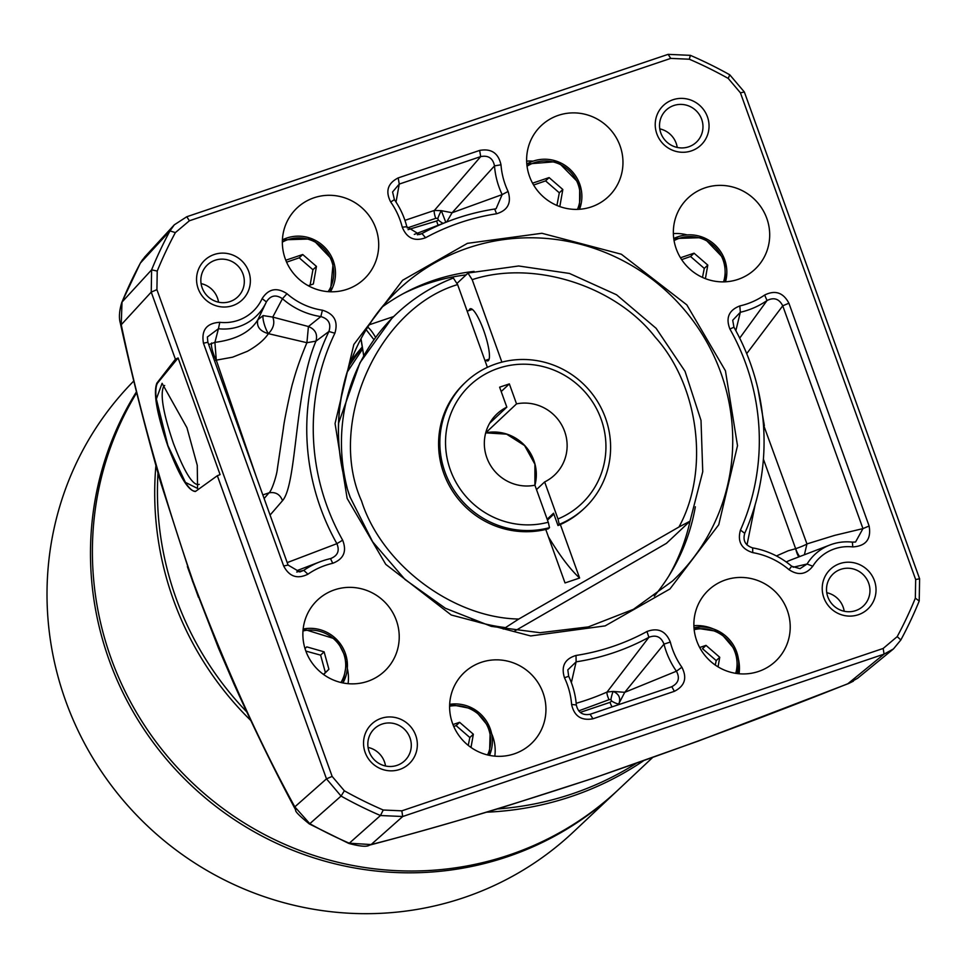 <?xml version="1.0" encoding="UTF-8"?>
<svg xmlns="http://www.w3.org/2000/svg" width="968" height="968" viewBox="0 0 968 968"><rect width="100%" height="100%" fill="white"/><g stroke="black" fill="none" stroke-linecap="round" stroke-linejoin="round"><path stroke-width="1.45" d="M133.826 380.956A314.951 306.505 46.8 0 0 97.223 765.119A314.951 306.505 46.8 0 0 463.708 897.699A314.951 306.505 46.8 0 0 573.201 832.153L616.664 791.304A314.951 306.505 -133.2 0 1 507.171 856.837A314.951 306.505 -133.2 0 1 160.373 751.809A314.951 306.505 -133.2 0 1 136.476 391.774M617.62 790.396A314.951 306.505 -133.2 0 1 616.664 791.304M452.951 724.548L459.594 722.31L473.352 734.216L469.831 737.519L456.109 725.625A18.162 17.678 46.8 0 0 456.073 725.613L453.75 726.46M469.831 737.519L468.246 745.396M473.352 734.216L471.005 747.465M456.073 725.613L459.594 722.31A18.162 17.678 -133.2 0 1 459.631 722.31L456.109 725.625M719.744 657.284L716.223 660.587L702.502 648.693A18.162 17.678 46.8 0 0 702.465 648.693L705.987 645.378A18.162 17.678 -133.2 0 1 706.023 645.39L719.744 657.284L718.05 666.855M716.223 660.587L715.279 665.064M699.683 647.507L705.987 645.378M702.502 648.693L706.023 645.39M285.863 260.404L285.899 260.198A18.162 17.678 -133.2 0 1 285.923 260.174L302.694 254.523A18.162 17.678 -133.2 0 1 302.73 254.523L316.451 266.418L312.93 269.733L299.209 257.839A18.162 17.678 46.8 0 0 299.173 257.827L286.613 262.171M312.93 269.733L310.171 284.737M316.451 266.418L313.342 283.999A18.162 17.678 -133.2 0 1 313.317 284.023L313.342 283.999M308.284 285.717L313.317 284.023M299.209 257.839L302.73 254.523M299.173 257.827L302.694 254.523M532.545 183.17L549.086 177.592A18.162 17.678 -133.2 0 1 549.122 177.604L562.832 189.498L559.31 192.801L545.601 180.907A18.162 17.678 46.8 0 0 545.565 180.895L533.61 185.045M559.31 192.801L556.927 205.446M562.832 189.498L559.819 206.571M549.086 177.592L545.565 180.895L549.122 177.604M305.852 651.077L320.602 655.142L325.381 672.554A18.162 17.678 46.8 0 0 325.381 672.554L323.506 674.43M305.029 648.596L306.747 646.89A18.162 17.678 -133.2 0 1 306.783 646.878L324.111 651.839L328.902 669.251A18.162 17.678 -133.2 0 1 328.89 669.287L325.369 672.591L328.902 669.251M323.614 674.514L328.89 669.287M324.111 651.839L320.602 655.142M680.48 257.766L694.044 253.192L707.79 265.099L704.28 268.402L690.559 256.508A18.162 17.678 46.8 0 0 690.523 256.508L681.908 259.545M704.28 268.402L702.49 277.417M707.79 265.099L705.406 278.639M694.044 253.192A18.162 17.678 -133.2 0 1 694.08 253.205L690.559 256.508L694.044 253.192M487.4 367.332L457.61 284.592C377.968 308.32 326.688 423.766 361.56 500.988C381.586 564.465 452.806 617.947 518.775 619.036L503.251 629.067M514.807 630.967L666.444 543.326L690.027 521.159L678.955 527.003C709.774 470.932 699.15 385.893 655.239 337.179C615.091 285.342 533.102 259.569 472.19 279.667L501.884 362.141M350.416 362.516A183.714 178.79 -133.2 0 1 362.008 347.548M457.114 283.297L468.113 273.012L518.642 265.982L569.462 273.448L616.543 294.78L656.11 328.297L685.041 371.325L701.014 420.427L702.744 471.706L690.027 521.159M457.61 284.592L453.363 278.034A183.714 178.79 46.8 0 0 396.735 313.644L392.137 317.976L359.927 362.806L338.594 423.137M347.149 372.172L362.347 349.387M362.105 348.069A183.714 178.79 46.8 0 0 349.242 365.783M553.865 514.093L547.477 520.094M485.851 360.241A27.503 5.784 -108.6 0 0 489.3 358.317A27.503 5.784 -108.6 0 0 483.71 330.487A27.503 5.784 -108.6 0 0 472.977 309.941A27.503 5.784 -108.6 0 0 469.069 310.498M518.775 619.036L678.955 527.003M560.351 524.523L579.614 578.029L565.022 582.942L545.758 529.448M467.955 273.109L472.19 279.667M347.173 487.993A183.714 178.79 46.8 0 1 396.735 313.644C413.324 298.108 432.248 286.213 453.496 277.949L453.363 278.034M548.433 536.865A236.204 49.646 -108.6 0 0 579.614 578.029M643.26 760.969A314.951 306.505 -133.2 0 1 486.771 812.176M250.7 720.398A314.951 306.505 -133.2 0 1 171.179 593.372A314.951 306.505 -133.2 0 1 155.896 465.765M136.706 392.706A314.951 306.505 46.8 0 0 108.864 651.936A314.951 306.505 46.8 0 0 502.682 857.116A314.951 306.505 46.8 0 0 618.588 789.489L652.384 757.726M465.898 381.912A86.612 84.289 -133.2 0 0 444.99 472.081A86.612 84.289 -133.2 0 0 549.509 527.645L548.263 528.818A86.612 84.289 -133.2 0 1 443.731 473.255A86.612 84.289 -133.2 0 1 464.652 383.086L465.898 381.912A86.612 84.289 -133.2 0 1 605.46 417.946A86.612 84.289 -133.2 0 1 584.539 508.127A86.612 84.289 -133.2 0 1 559.238 524.354L557.991 525.539L553.551 513.209L547.162 519.223M584.539 508.127L583.293 509.301A86.612 84.289 -133.2 0 1 557.991 525.539M534.929 485.246A41.987 40.862 46.8 0 0 533.828 460.357A41.987 40.862 46.8 0 0 485.742 432.817L516.537 403.874L509.349 383.897L501.194 391.556M536.49 489.59L544.645 481.931A41.987 40.862 46.8 0 0 554.495 475.131A41.987 40.862 46.8 0 0 564.634 431.413A41.987 40.862 46.8 0 0 516.537 403.874M549.509 527.645L548.251 522.236A81.36 79.182 -133.2 0 1 450.362 469.964A81.36 79.182 -133.2 0 1 498.29 368.324A81.36 79.182 -133.2 0 1 601.104 419.108A81.36 79.182 -133.2 0 1 557.979 518.957L559.238 524.354M509.349 383.897L499.621 387.176L506.821 407.153A41.987 40.862 46.8 0 0 496.971 413.941A41.987 40.862 46.8 0 0 489.312 463.273A41.987 40.862 46.8 0 0 534.917 485.21L548.251 522.236M544.645 481.931L557.979 518.957M506.821 407.153L489.578 423.343M347.137 498.423L335.061 423.536L353.84 344.487L402.627 280.26L467.423 243.343L541.886 233.276L621.347 254.233L686.82 304.872L725.443 370.804L737.507 445.691L718.74 524.741L669.941 588.967L605.145 625.885L530.694 635.952L451.233 614.995L385.76 564.356L347.137 498.423M798.915 556.878A10.503 2.093 77.4 0 1 795.648 548.699A10.503 2.202 -108.6 0 0 799.762 556.552M869.119 526.011C871.394 539.115 865.949 546.085 852.772 546.92A43.04 41.89 46.8 0 0 812.781 566.232C806.09 574.617 798.176 575.766 789.017 569.68A75.093 73.072 46.8 0 0 752.729 552.631C741.367 548.965 737.265 541.451 740.447 530.077A226.234 220.172 46.8 0 0 745.868 363.907A226.234 220.172 46.8 0 0 729.92 329.047C725.552 317.903 728.856 310.196 739.818 305.936A75.093 73.072 46.8 0 0 746.848 303.964A75.093 73.072 46.8 0 0 764.647 295.034C775.186 289.831 783.269 292.554 788.908 303.214L869.119 526.011L862.948 528.613L855.555 542.019L852.385 542.14A48.751 47.444 46.8 0 0 830.024 544.948A48.751 47.444 46.8 0 0 807.082 564.017L800.016 568.676L791.715 566.244A80.792 78.626 46.8 0 0 752.668 547.9C745.336 545.492 742.686 540.628 744.719 533.308A231.945 225.726 46.8 0 0 750.273 362.952A231.945 225.726 46.8 0 0 733.938 327.208L732.715 320.263L740.338 312.265A80.792 78.626 46.8 0 0 747.889 310.123A80.792 78.626 46.8 0 0 767.043 300.528C773.952 297.043 779.18 298.809 782.749 305.815L862.96 528.613L834.658 535.377L806.949 543.919L804.396 554.773M256.52 477.406L216.287 360.156L214.448 360.556M208.713 344.596L214.908 342.369L216.287 360.156L232.574 357.192L247.372 351.299C257.246 345.794 264.252 339.913 268.402 333.657C259.86 331.153 256.339 326.519 257.851 319.779L263.139 315.592L272.758 317.081C274.997 322.828 273.545 328.358 268.402 333.657L306.916 342.708C300.951 356.744 296.281 369.982 292.905 382.421C291.283 386.922 284.096 420.753 283.479 427.674L277.392 468.633C276.896 475.131 271.621 491.345 268.947 492.869L264.131 498.532M408.048 229.634L436.689 220.994A7.345 1.476 -103.3 0 0 438.165 225.254M199.239 484.375C193.189 486.359 184.573 472.65 173.381 443.259C163.072 412.9 159.889 393.831 163.834 386.038L164.681 385.494M186.945 427.723L197.266 465.342L197.557 488.441L185.433 482.391L167.912 445.619L156.356 398.985L162.092 383.316L186.945 427.723M763.45 424.71L806.949 543.919A10.503 0.98 160.2 0 1 795.648 548.699L763.401 459.122M305.779 650.883A48.86 47.553 -133.2 0 1 313.947 603.826A48.86 47.553 -133.2 0 1 359.261 588.302A48.86 47.553 -133.2 0 1 396.323 620.331A48.86 47.553 -133.2 0 1 380.472 674.599A48.86 47.553 -133.2 0 1 305.779 650.883M452.516 723.362A48.86 47.553 -133.2 0 1 460.683 676.305A48.86 47.553 -133.2 0 1 505.986 660.781A48.86 47.553 -133.2 0 1 543.048 692.822A48.86 47.553 -133.2 0 1 527.197 747.078A48.86 47.553 -133.2 0 1 452.516 723.362M494.805 756.153A41.987 40.862 46.8 0 0 492.688 736.321A41.987 40.862 46.8 0 0 491.671 733.768M696.779 640.949A48.86 47.553 -133.2 0 1 704.946 593.904A48.86 47.553 -133.2 0 1 750.26 578.38A48.86 47.553 -133.2 0 1 787.311 610.409A48.86 47.553 -133.2 0 1 771.472 664.677A48.86 47.553 -133.2 0 1 696.779 640.949M713.114 628.837A41.987 40.862 46.8 0 0 693.887 625.679M285.257 258.819A48.86 47.553 -133.2 0 1 293.437 211.762A48.86 47.553 -133.2 0 1 338.739 196.238A48.86 47.553 -133.2 0 1 375.802 228.267A48.86 47.553 -133.2 0 1 359.951 282.535A48.86 47.553 -133.2 0 1 285.257 258.819M676.257 248.897A48.86 47.553 -133.2 0 1 684.424 201.84A48.86 47.553 -133.2 0 1 729.739 186.316A48.86 47.553 -133.2 0 1 766.789 218.344A48.86 47.553 -133.2 0 1 750.95 272.613A48.86 47.553 -133.2 0 1 676.257 248.897M687.05 234.885A41.987 40.862 46.8 0 0 673.365 233.615M529.532 176.406A48.86 47.553 -133.2 0 1 537.7 129.361A48.86 47.553 -133.2 0 1 583.014 113.825A48.86 47.553 -133.2 0 1 620.065 145.865A48.86 47.553 -133.2 0 1 604.226 200.134A48.86 47.553 -133.2 0 1 529.532 176.406M533.029 161.16A41.987 40.862 46.8 0 0 526.64 161.136M733.938 327.208L729.92 329.047M764.647 295.034L767.043 300.528L739.697 338.135M673.825 105.512A22.046 21.453 46.8 0 0 660.829 133.052A22.046 21.453 46.8 0 0 696.355 142.223A22.046 21.453 46.8 0 0 673.825 105.512M656.849 133.862A27.298 26.559 -133.2 0 1 672.929 99.764A27.298 26.559 -133.2 0 1 707.426 116.801A27.298 26.559 -133.2 0 1 691.346 150.899A27.298 26.559 -133.2 0 1 656.849 133.862M214.243 254.499A27.298 26.559 -133.2 0 1 248.74 271.548A27.298 26.559 -133.2 0 1 232.659 305.646A27.298 26.559 -133.2 0 1 198.174 288.597A27.298 26.559 -133.2 0 1 214.243 254.499M230.009 301.556A22.046 21.453 46.8 0 0 241.008 269.866A22.046 21.453 46.8 0 0 207.479 264.833A22.046 21.453 46.8 0 0 230.009 301.556M381.235 718.329A27.298 26.559 -133.2 0 1 415.72 735.365A27.298 26.559 -133.2 0 1 399.651 769.463A27.298 26.559 -133.2 0 1 365.154 752.426A27.298 26.559 -133.2 0 1 381.235 718.329M397.001 765.373A22.046 21.453 46.8 0 0 407.988 733.683A22.046 21.453 46.8 0 0 374.459 728.662A22.046 21.453 46.8 0 0 397.001 765.373M840.805 569.329A22.046 21.453 46.8 0 0 827.821 596.869A22.046 21.453 46.8 0 0 863.335 606.041A22.046 21.453 46.8 0 0 840.805 569.329M823.841 597.679A27.298 26.559 -133.2 0 1 839.921 563.582A27.298 26.559 -133.2 0 1 874.406 580.619A27.298 26.559 -133.2 0 1 858.326 614.728A27.298 26.559 -133.2 0 1 823.841 597.679M576.008 655.457A226.234 220.172 46.8 0 0 646.963 631.511L648.887 637.307C656.098 634.548 661.132 636.823 663.987 644.119L670.316 642.05A75.093 73.072 46.8 0 0 681.871 667.23C687.353 677.927 684.86 685.961 674.381 691.321L592.924 718.788C581.284 720.906 574.169 716.114 571.592 704.438A75.093 73.072 46.8 0 0 564.477 677.757C560.92 666.323 564.755 658.881 576.008 655.457L576.129 661.846A231.945 225.726 46.8 0 0 648.887 637.307L607.081 692.023L613.264 691.43C619 694.008 620.875 698.134 618.891 703.833A7.345 1.621 30.6 0 1 611.607 701.05L610.905 699.501A7.345 0.992 101.7 0 1 613.264 691.43L624.747 692.326L663.987 644.119A80.792 78.626 46.8 0 0 676.426 671.211C680.105 678.084 678.483 683.275 671.574 686.796L590.129 714.275C582.651 715.63 578.053 712.533 576.323 704.982A80.792 78.626 46.8 0 0 571.749 683.662A80.792 78.626 46.8 0 0 568.676 676.281L567.817 669.868L576.129 661.846L571.362 682.609M396.021 202.082L399.252 184.077L398.199 177.906L479.644 150.427C491.272 148.31 498.387 153.089 500.988 164.79L494.503 165.891A80.792 78.626 46.8 0 0 502.15 194.592L496.112 208.701L494.696 209.028A231.945 225.726 46.8 0 0 448.704 221.212A231.945 225.726 46.8 0 0 421.939 233.566L419.543 234.51L406.838 226.754A80.792 78.626 46.8 0 0 404.503 219.119A80.792 78.626 46.8 0 0 394.399 199.662L392.584 191.954L399.252 184.077L480.697 156.598C488.32 155.11 492.918 158.207 494.503 165.891L452.092 212.742L446.708 221.987M677.225 147.438A22.046 21.453 46.8 0 0 659.777 128.865M218.538 302.173A22.046 21.453 46.8 0 0 201.09 283.612M385.53 766.003A22.046 21.453 46.8 0 0 368.07 747.429M844.205 611.256A22.046 21.453 46.8 0 0 826.757 592.694M474.09 271.403A199.989 194.628 46.8 0 0 382.384 306.844M466.08 274.876A202.094 196.673 46.8 0 0 403.208 293.667M497.443 808.958A313.426 305.017 46.8 0 0 572.124 793.881A313.426 305.017 46.8 0 0 636 763.522M187.381 566.619L198.44 597.28M158.002 473.207A313.426 305.017 46.8 0 0 176.079 598.236A313.426 305.017 46.8 0 0 246.658 711.795M668.731 576.166A202.094 196.673 46.8 0 0 690.039 521.147M443.126 223.354A7.345 1.682 40.4 0 1 438.286 220.026L437.839 218.393A7.345 0.75 111.1 0 1 441.347 210.673L445.8 222.325M654.295 596.119A199.989 194.628 46.8 0 0 695.339 506.784M189.389 220.777L175.365 232.61A414.655 403.535 46.8 0 0 157.227 271.076L156.913 289.662L332.145 776.409L344.342 790.795A414.655 403.535 46.8 0 0 383.243 810.01L401.829 810.833L883.179 648.451L897.203 636.617A414.655 403.535 46.8 0 0 915.341 598.151L915.668 579.554L740.423 92.807L728.239 78.432A414.655 403.535 46.8 0 0 689.325 59.217L670.751 58.395L189.389 220.777L186.776 216.735L174.3 224.83L169.981 230.904A419.834 408.581 46.8 0 0 151.613 269.842L151.238 292.106L121.242 324.74A20.994 9.656 167.3 0 1 120.25 322.755L120.25 322.755C120.879 324.171 117.188 317.298 121.811 302.367L121.811 302.367A20.994 4.417 22.1 0 1 122.004 302.077L121.242 324.74C138.569 407.104 162.527 492.712 193.116 581.562C225.641 667.751 259.545 742.855 294.817 806.864A20.994 12.935 152.2 0 0 295.736 810.059L295.736 810.059C275.275 771.835 254.717 729.872 234.05 684.182L218.55 648.257L192.487 581.042L160.494 481.895C144.837 426.67 131.418 373.624 120.25 322.755M178.1 357.966L220.099 474.623L217.34 475.711L195.826 491.199C189.002 492.155 179.637 476.994 167.754 445.691C156.743 413.396 153.125 392.536 156.901 383.086L175.402 359.225L178.1 357.966L157.76 382.808A57.741 12.136 -108.6 0 0 167.875 445.643A57.741 12.136 -108.6 0 0 195.572 491.369M156.901 383.086L157.76 382.808M195.826 491.199L195.185 491.538M332.145 776.409L326.482 778.853L294.817 806.864L309.808 823.695A20.994 1.488 119.3 0 1 309.324 823.937L309.324 823.937C299.33 815.794 294.792 811.172 295.736 810.059M217.34 475.711L326.482 778.853L341.063 796.071L309.808 823.695A416.446 405.265 46.8 0 0 349.303 843.213L371.119 844.556A20.994 14.968 75.1 0 1 369.474 845.149L369.474 845.149C366.957 847.036 360.06 846.455 348.795 843.43L309.324 823.937M344.342 790.795L341.063 796.071A419.834 408.581 46.8 0 0 380.46 815.528L402.712 816.508L371.119 844.556C433.724 828.572 507.885 806.404 593.614 778.078C681.133 747.925 765.894 716.465 847.895 683.71A20.994 7.599 68.5 0 0 848.549 683.541L698.364 741.04L592.888 778.393L501.013 807.869C452.758 822.389 408.919 834.815 369.474 845.149M883.179 648.451L884.062 654.126L847.895 683.71L857.636 678.241M174.3 224.83L144.692 257.016L140.421 263.018A20.994 4.598 -151.6 0 0 140.275 263.236L142.732 259.4M404.939 220.365L434.39 210.431A7.345 1.549 -108.6 0 0 435.733 218.344L407.226 227.964M479.644 150.427L480.697 156.598L434.39 210.431L441.347 210.673L452.092 212.742L502.15 194.592L508.091 191.47C511.673 202.881 507.837 210.31 496.572 213.771L494.696 209.028M306.916 342.708L308.429 326.531C315.278 329.301 317.794 334.166 315.979 341.135L306.916 342.708M334.868 333.222A226.234 220.172 46.8 0 0 342.648 540.18C347.016 551.324 343.725 559.032 332.75 563.291A75.093 73.072 46.8 0 0 307.933 574.193C297.358 579.384 289.275 576.662 283.672 566.014L203.462 343.216C201.187 330.1 206.632 323.13 219.797 322.308A43.04 41.89 46.8 0 0 237.971 320.396A43.04 41.89 46.8 0 0 262.122 298.604C268.547 288.706 276.824 287.06 286.976 293.691A68.244 66.405 46.8 0 0 322.404 310.196C334.238 313.826 338.401 321.509 334.868 333.222L328.914 331.492A231.945 225.726 46.8 0 0 336.888 543.665C339.841 550.828 337.711 555.813 330.487 558.609A80.792 78.626 46.8 0 0 319.972 561.815A80.792 78.626 46.8 0 0 303.771 570.346L299.814 571.967L288.077 565.058L207.866 342.261L207.37 337.009L218.441 328.733L214.908 342.369C235.998 339.647 250.313 332.121 257.851 319.779L266.382 301.895C270.592 295.361 275.94 294.296 282.45 298.713L272.758 317.081L308.429 326.531L320.844 316.584C328.636 318.835 331.322 323.808 328.914 331.492L315.979 341.135C294.381 391.12 297.128 484.109 282.523 500.662C280.03 494.285 275.505 491.696 268.947 492.869L262.836 494.926M282.523 500.662L270.084 515.061M580.231 712.4L609.997 702.357A7.345 1.549 -108.6 0 0 612.091 706.858M681.871 667.23L676.426 671.211L624.747 692.326L618.262 704.777M576.178 703.3A249.272 242.581 46.8 0 0 586.281 700.142A249.272 242.581 46.8 0 0 607.081 692.023A7.345 1.597 -114 0 0 609.029 699.695L578.707 710.875M757.944 388.809L764.369 425.654A10.503 0.98 160.2 0 1 763.546 426.174M175.402 359.225L151.238 292.106L156.913 289.662M857.636 678.229L893.464 648.923L884.062 654.126L402.712 816.508L401.829 810.833M893.464 648.923L900.845 639.969A419.834 408.581 46.8 0 0 919.213 601.019L919.6 578.755L915.668 579.554M740.423 92.807L744.356 92.008L919.6 578.755M744.356 92.008L729.763 74.802A419.834 408.581 46.8 0 0 690.365 55.345L668.126 54.353L670.751 58.395M186.776 216.735L668.126 54.353M496.572 213.771A226.234 220.172 46.8 0 0 425.605 237.717L421.939 233.566L417.438 234.8M286.976 293.691L282.45 298.713A73.943 71.959 46.8 0 0 320.844 316.584L322.404 310.196M342.648 540.18L336.888 543.665L287.193 562.614M331.419 558.354L330.487 558.609L332.75 563.291M307.933 574.193L303.771 570.346L296.728 572.028M219.797 322.308L218.441 328.733A48.751 47.444 46.8 0 0 239.023 326.567A48.751 47.444 46.8 0 0 266.382 301.895L262.122 298.604M671.828 686.699L674.381 691.321M739.818 305.936L740.338 312.265L735.849 330.693M788.908 303.214L782.749 305.815L746.703 353.635M812.781 566.232L807.082 564.017L793.095 567.236M739.068 673.752A41.987 40.862 46.8 0 0 738.451 659.111M348.081 683.674A41.987 40.862 46.8 0 0 347.343 668.513M500.988 164.79A75.093 73.072 46.8 0 0 508.091 191.47M425.605 237.717C414.594 241.794 406.814 238.273 402.264 227.165L406.838 226.754M402.264 227.165A75.093 73.072 46.8 0 0 390.697 201.997L394.399 199.662M390.697 201.997C385.216 191.301 387.72 183.267 398.199 177.906M283.672 566.014L288.077 565.058M203.462 343.216L207.866 342.261M592.924 718.788L590.129 714.275M571.592 704.438L576.323 704.982M564.477 677.757L568.676 676.281M646.963 631.511C657.986 627.433 665.766 630.955 670.316 642.05M852.772 546.92L852.385 542.14M789.017 569.68L791.715 566.244M752.729 552.631L752.668 547.9M740.447 530.077L744.719 533.308M449.612 706.204A34.642 33.711 -133.2 0 1 488.622 729.061A34.642 33.711 -133.2 0 1 487.582 754.955M490.207 728.735A36.748 35.755 -133.2 0 1 489.481 755.379L490.244 728.674L474.211 709.193L449.66 704.341A36.748 35.755 -133.2 0 1 490.183 728.662M694.165 629.672A34.642 33.711 -133.2 0 1 735.002 652.13A34.642 33.711 -133.2 0 1 735.728 673.329M736.6 651.803A36.748 35.755 -133.2 0 1 737.568 673.595L736.636 651.754L719.672 631.729L693.995 627.796A36.748 35.755 -133.2 0 1 736.575 651.73M333.307 260.949A36.748 35.755 -133.2 0 1 330.427 291.779L333.343 260.888L312.349 238.914L282.414 239.858A36.748 35.755 -133.2 0 1 286.879 238.007A36.748 35.755 -133.2 0 1 333.282 260.864M282.353 242.121A34.642 33.711 -133.2 0 1 331.709 261.275A34.642 33.711 -133.2 0 1 328.164 291.658M579.699 184.017A36.748 35.755 -133.2 0 1 579.529 209.269L579.723 183.968L557.665 161.559L526.81 164.016A36.748 35.755 -133.2 0 1 533.271 161.087A36.748 35.755 -133.2 0 1 579.675 183.944M527.04 166.218A34.642 33.711 -133.2 0 1 578.102 184.343A34.642 33.711 -133.2 0 1 577.46 209.378M302.996 630.942A34.642 33.711 -133.2 0 1 335.509 640.55A34.642 33.711 -133.2 0 1 340.954 682.5M303.166 629.031A36.748 35.755 -133.2 0 1 336.61 639.437A36.748 35.755 -133.2 0 1 342.962 682.936L347.089 660.297L336.646 639.4L303.166 629.019M724.657 259.618A36.748 35.755 -133.2 0 1 725.504 281.797L724.681 259.569L703.688 237.583L673.752 238.539A36.748 35.755 -133.2 0 1 678.229 236.688A36.748 35.755 -133.2 0 1 724.633 259.545M674.067 240.596A34.642 33.711 -133.2 0 1 723.06 259.944A34.642 33.711 -133.2 0 1 723.568 281.869M363.726 355.498L361.028 338.764M366.17 329.689L373.721 339.393M367.719 327.184A44.613 9.377 71.4 0 1 375.39 337.058M471.307 620.065A183.714 178.79 46.8 0 0 504.897 627.53M361.971 347.343A183.714 178.79 46.8 0 0 350.876 361.258L361.971 347.331M350.259 497.625A199.989 194.628 -133.2 0 1 398.61 289.553A199.989 194.628 -133.2 0 1 720.845 372.777A199.989 194.628 -133.2 0 1 672.554 580.994L633.459 609.308L588.338 626.901L539.975 632.709L491.32 626.369L445.401 608.267L405.023 579.505L372.68 541.862L350.38 497.661C323.481 425.569 343.253 340.337 398.61 289.553M776.421 555.947L788.194 550.78L795.648 548.699M216.287 360.156A10.503 2.202 -108.6 0 1 211.508 346.096A10.503 2.202 71.4 0 1 211.617 342.987M268.402 333.657A10.503 2.202 -108.6 0 1 263.236 319.948A10.503 2.202 71.4 0 1 263.139 315.592M438.286 220.026L436.689 220.994M435.733 218.344L437.839 218.393M611.607 701.05L609.997 702.357M610.905 699.501L609.029 699.695M755.1 504.933L746.994 544.936M383.243 810.01L380.46 815.528L349.303 843.213A20.994 1.972 113.3 0 1 348.795 843.43M175.365 232.61L169.981 230.904L140.421 263.018A416.446 405.265 46.8 0 0 122.004 302.077L151.613 269.842L157.227 271.076M830.024 544.948L790.929 559.928A65.824 64.057 46.8 0 0 786.222 561.96M897.203 636.617L900.845 639.969M915.341 598.151L919.213 601.019M728.239 78.432L729.763 74.802M689.325 59.217L690.365 55.345M360.919 338.969L363.678 355.571M472.348 309.397L467.169 311.139M393.637 316.56L369.231 324.788M489.118 359.14L484.956 360.544M534.905 485.21L534.905 464.204L524.583 445.57L506.615 434.148L485.706 432.865M853.389 681.17L848.549 683.541M140.275 263.236L121.811 302.367M448.704 221.212L414.292 234.401M319.972 561.815L297.055 570.588"/></g></svg>
